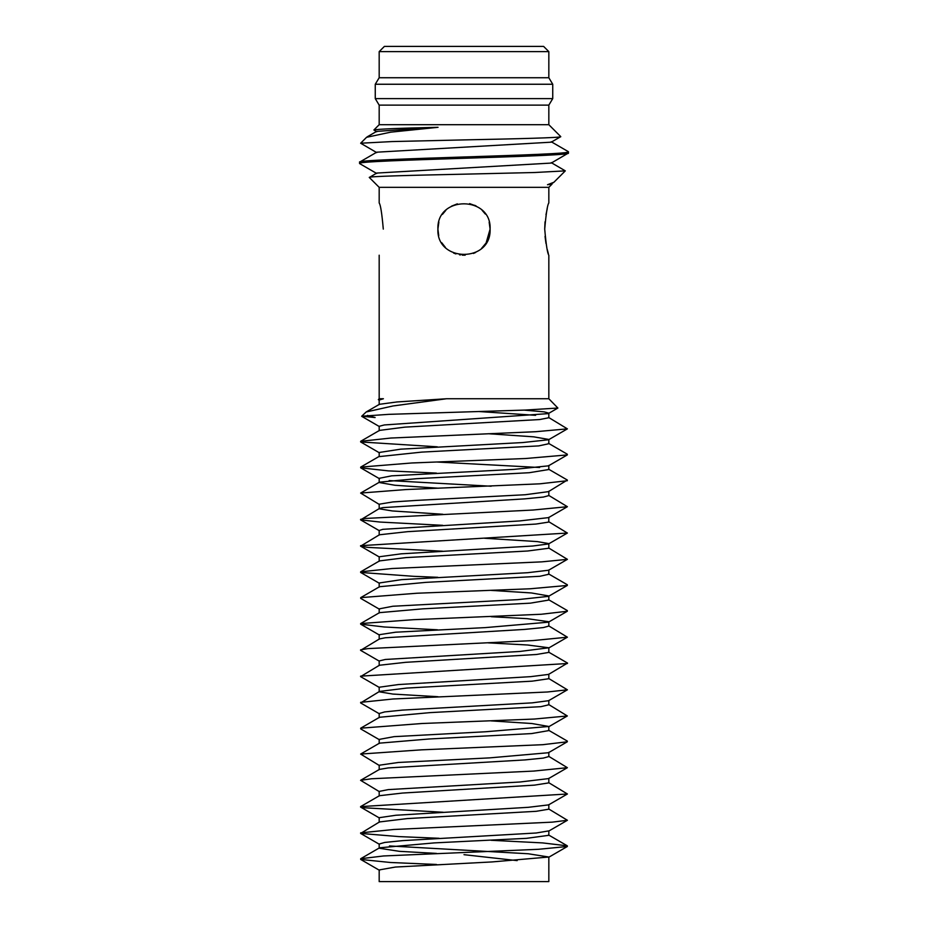<?xml version="1.0" encoding="UTF-8"?>
<svg xmlns="http://www.w3.org/2000/svg" width="928" height="928" viewBox="0 0 928 928"><rect width="100%" height="100%" fill="white"/><g stroke="black" fill="none" stroke-linecap="round" stroke-linejoin="round"><path stroke-width="1.39" d="M383.287 229.1C378.786 262.786 378.786 262.786 383.287 229.1C381.907 213.312 380.526 204.612 379.181 203L379.181 187.34L548.831 187.34L548.831 203C547.497 204.496 546.116 213.196 544.713 229.1C546.116 245.004 547.497 253.704 548.831 255.2L548.831 398.75L446.519 398.75L392.985 405.965L366.189 411.974L361.711 416.22L388.751 414.352L525.12 410.072L557.89 408.042L548.831 398.75M545.038 236.396L545.989 243.496M547.253 249.516L548.355 253.622M547.253 208.661L545.989 214.67M545.038 221.792L544.713 228.949M379.181 404.608L379.181 400.014L383.415 398.75L379.181 398.75L379.181 255.2M379.181 430.778L379.181 426.3L384.285 424.954L548.135 413.633L548.831 413.122L544.075 411.858L524.134 410.106M548.831 413.122L548.831 417.751L539.655 419.549L404.921 427.135L379.517 430.395L360.667 441.31L390.862 438.039L535.7 431.706L567.391 428.864L548.529 417.403M535.607 415.315L478.651 411.51M366.189 411.974L379.436 404.306L396.859 401.963L446.519 398.75M438.874 222.047L437.9 229.1C436.566 195.112 491.654 195.68 490.1 229.1C491.446 263.088 436.346 262.52 437.9 229.1L437.9 229.193M453.63 253.054L455.926 253.924M462.214 255.142L464.824 255.188M481.632 248.344L485.854 243.368M489.253 235.689L490.1 229.135L486.11 242.974L481.539 248.426M457.26 203.882L451.669 206.097M445.626 210.563L443.108 213.463M551.232 162.632L565.303 170.868L534.922 172.504L464 174.174C412.148 175.264 366.885 176.366 369.321 177.48L379.181 187.34M548.831 187.34L552.067 184.092L547.508 184.73L553.888 182.271M359.867 163.722L359.6 163.49C353.324 160.01 574.977 156.53 568.4 153.05L551.232 163.073L376.768 173.06L369.321 177.48M482.653 247.358L481.702 248.286M475.507 252.532L474.417 253.031M465.206 255.165L464.023 255.2M460.404 254.956L459.546 254.817M455.497 253.773L453.572 253.031M445.359 247.358L441.74 242.73M438.735 235.642L437.9 229.146M490.1 229.03L489.265 222.558M476.076 205.97L474.637 205.274M445.742 210.447L444.976 211.224M443.735 212.651L442.517 214.275M438.213 225.063L437.9 229.019M473.419 253.448L475.681 252.439M489.207 235.874L490.1 229.1L489.16 222.163M442.436 214.391L445.788 210.401M451.518 206.178L457.376 203.858M469.591 203.603L476.192 206.028M482.119 210.308L485.356 214.078M359.751 162.017L359.6 162.203C353.034 158.734 574.676 155.243 568.4 151.763L568.122 151.519M366.595 137.298L390.665 132.17L438.051 127.31L376.652 131.382M560.674 136.718L551.232 142.181L376.756 152.192L359.751 162.029M553.1 182.874L547.508 184.73M438.051 127.31C398.785 128.203 377.394 129.096 373.891 129.99L376.756 131.753M548.831 124.7L379.181 124.7L379.181 105.131L548.831 105.131L548.831 124.7L560.732 136.602C563.203 137.704 517.372 138.806 464 139.908L391.976 141.566L360.656 143.225L376.745 152.621M568.4 153.05L568.4 151.763M379.181 124.7L373.891 129.99M548.831 105.131L552.74 98.612L375.26 98.612L379.181 105.131M552.74 98.612L552.74 84.251L375.26 84.251L375.26 98.612M552.74 84.251L548.831 77.743L379.181 77.743L375.26 84.251M379.181 77.743L379.181 51.62L548.831 51.62L548.831 77.743M379.181 51.62L384.401 46.4L543.599 46.4L548.831 51.62M539.69 46.4L388.31 46.4L539.69 46.4M367.5 415.419L375.132 417.542L361.688 416.208M378.659 399.852L383.415 398.75M436.462 853.4L399.411 851.336L379.181 848.227L379.181 844.004L384.772 842.438L402.798 840.617L536.233 832.996L548.831 830.885L548.831 835.316L526.478 838.344L434.234 842.902L379.552 847.798L360.69 858.725L383.554 855.964L538.507 849.294L567.344 846.487L567.333 845.837L542.66 842.914L491.109 840.281M439.072 838.286L398.912 836.604L360.621 833.425L379.482 821.953L407.369 818.577L536.233 811.304L548.831 809.181L548.831 804.588M443.132 812.255L362.709 807.685L360.586 806.618L379.424 795.714L402.45 793.057L534.424 785.134L548.831 782.884L548.831 778.267M379.436 791.7L360.586 780.32L379.424 769.416L388.264 767.92L524.83 759.928L543.263 758.095L548.831 756.564L548.831 752.283M379.517 765.623L360.644 754.07L379.494 743.154L429.061 738.99L531.512 733.584L548.831 730.591L548.831 726.485L531.872 723.527L491.109 720.882M379.552 739.825L360.69 728.898L360.69 728.19L379.552 717.263L430.047 712.623L540.943 706.66L548.831 704.793L548.831 700.408M437.993 696.719L392.938 694.074L379.181 691.801L379.181 687.23L398.414 684.551L530.665 676.651L548.564 674.412L567.53 663.079L548.541 652.071M379.471 713.852L360.632 702.937L379.494 691.441L406.696 688.077L532.196 681.152L548.831 678.716L548.831 674.099M379.424 687.52L360.586 676.616L379.424 665.248L405.606 662.325L536.43 654.484L548.831 652.407L548.831 647.779L527.672 645.006L488 642.849M379.424 661.223L360.586 650.331L379.424 638.951L385.294 637.768L524.587 629.416L543.321 627.572L548.831 626.075L548.831 621.748L527.243 618.663L491.26 616.714M437.448 629.787L384.308 626.992L360.656 624.173L360.644 623.57L379.482 612.654L422.634 608.849L530.364 603.154L548.831 600.056L548.831 595.962L531.431 592.957L491.179 590.394M379.552 609.29L360.69 598.363L360.69 597.644L379.552 586.716L425.906 582.355L539.841 576.288L548.831 574.258L548.831 569.931M437.807 577.309L413.47 576.311L360.644 572.448L360.656 571.834L379.506 560.918L405.872 557.6L527.672 551L548.831 548.228L548.831 543.611L537.277 541.592L484.648 538.263M442.54 551.209L367.859 547.392L360.586 546.151L379.424 534.783L407.647 531.663L535.978 524.053L548.75 522.081L548.831 517.302M442.876 514.274L392.277 510.945L379.181 508.776L379.181 504.206L392.938 501.932L416.498 500.401L525.306 494.728L548.46 491.643L567.333 480.043L548.483 469.116M442.702 525.329L380.039 522.058L360.586 519.866L379.424 508.486L382.893 507.616L524.529 498.881L543.414 497.048L548.831 495.598L548.831 491.225M438.41 488.221L394.887 485.251L379.181 482.514L379.181 478.314L391.662 475.832L513.996 469.394L548.46 465.844L567.321 454.917L567.31 454.221L548.448 443.294M379.494 504.577L360.632 493.07L379.471 482.154L416.498 478.697L529.273 472.712L548.831 469.522L548.831 465.427M539.62 467.503L436.438 461.993M567.391 428.864L548.552 439.768L522.696 442.552L400.699 449.164L379.181 452.481L379.181 456.611L421.846 452.098L538.704 445.904L548.831 443.723L548.831 439.443L533.635 436.833L488.256 433.724M436.554 864.478L390.444 862.495L360.69 859.444L360.69 858.725M360.632 832.868L393.774 829.481L552.23 822.15L567.414 820.271L548.564 808.88M360.586 806.618L567.414 793.985L548.541 782.559M360.586 780.32L371.478 778.766L533.623 771.075L567.379 767.688L548.552 756.239M360.644 754.07L421.324 749.847L542.834 744.685L567.31 741.785L567.321 741.089L548.46 730.162M360.69 728.19L421.927 723.504L534.4 719.038L567.333 715.964L548.46 704.375M360.644 702.357L392.973 698.993L547.311 691.998L567.402 689.806L548.552 678.403M360.586 676.152L567.391 663.508M360.586 649.855L367.859 648.614L533.229 640.552L567.391 637.188L548.564 625.774M360.644 623.57L413.47 619.695L541.279 614.255L567.321 611.25L567.321 610.566L548.471 599.639M360.69 597.644L416.904 593.236L530.074 588.781L567.321 585.452L567.321 584.756L548.46 573.829M360.656 571.834L391.999 568.516L541.778 561.858L567.402 559.34L548.541 547.903M360.586 545.687L567.379 533.043L548.564 521.594M360.586 519.39L364.924 518.474L533.066 510.029L567.391 506.7L548.576 495.297M360.632 493.07L405.977 489.555L539.794 483.824L567.321 480.716M436.392 473.083L388.287 470.867L360.69 467.828L360.69 467.109L411.962 462.968L525.55 458.513L567.321 454.917M437.32 446.82L360.644 441.948L360.667 441.31M491.144 486.226L389.145 480.565M379.181 535.062L379.181 530.48L382.893 529.32L519.634 520.944L548.552 517.615L567.391 506.7M379.181 561.301L379.181 556.765L401.256 553.819L532.695 546.024L548.541 543.947L567.379 533.043M379.181 587.157L379.181 582.993L401.534 579.64L527.672 572.704L548.564 570.244L567.402 559.34M379.181 613.014L379.181 608.861L392.892 606.239L517.708 599.65L548.471 596.368L567.321 585.452M379.181 639.241L379.181 634.717L395.583 632.2L485.367 627.606L548.46 622.178L567.321 611.25M379.181 665.527L379.181 660.945L385.294 659.472L519.784 651.468L548.831 647.779M379.181 717.692L379.181 713.504L384.726 711.915L402.23 710.117L532.196 702.856L548.576 700.71L567.402 689.806M379.181 743.525L379.181 739.396L394.11 736.646L485.379 731.774L548.831 726.485M379.181 769.706L379.181 765.229L398.448 762.456L489.566 757.886L548.448 752.724L567.31 741.785M379.181 796.004L379.181 791.41L388.264 789.612L520.121 781.991L548.529 778.604L567.379 767.688M379.181 822.301L379.181 817.696L395.885 815.248L528.31 807.314L548.576 804.889L567.414 793.985M548.831 857.02L548.831 881.6L379.181 881.6L379.181 869.93L395.351 867.054L492.258 861.915L548.831 857.02L528.264 853.76L389.458 845.942M464 854.676L517.151 860.616M553.807 182.364L565.303 170.868M568.226 151.589L551.232 141.752M367.198 136.845L376.756 131.324M551.244 183.524L552.021 183.964M376.756 173.501L359.762 163.664M359.6 162.203L359.6 163.49M366.583 137.286L360.656 143.225M378.346 399.574L379.181 398.75M548.471 834.91L567.333 845.837M379.552 456.182L360.69 467.109M360.69 859.444L379.54 870.36M567.344 846.487L548.494 857.402M360.621 833.425L379.459 844.341M567.414 820.271L548.576 831.175M360.598 807.093L379.436 818.009M567.333 715.964L548.483 726.891M567.391 637.188L548.541 648.104M360.656 624.173L379.506 635.1M360.644 572.448L379.482 583.364M360.586 546.151L379.424 557.055M360.586 519.866L379.424 530.758M360.69 467.828L379.552 478.755M360.644 441.948L379.494 452.864M361.746 416.359L379.424 426.59M557.867 408.053L548.541 413.447M378.38 399.69L379.424 400.293"/></g></svg>

